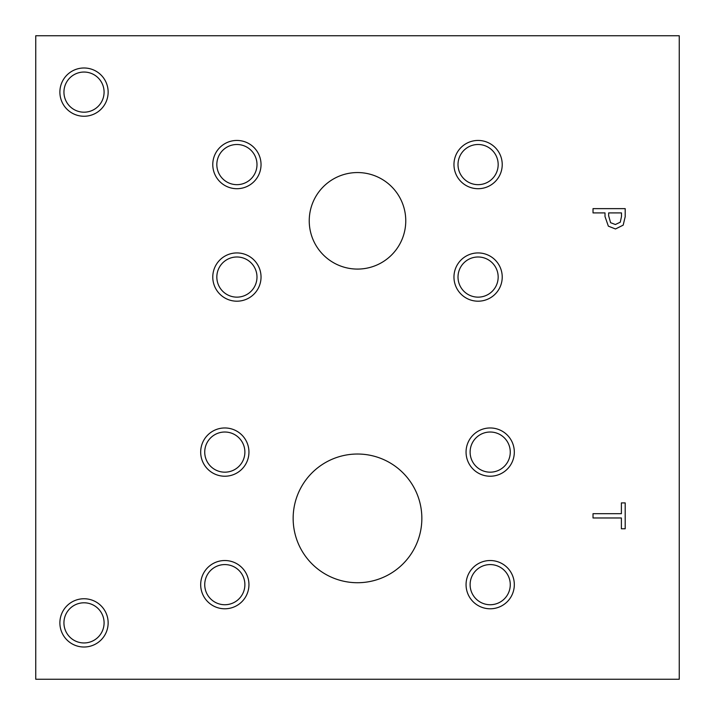 <?xml version="1.0" encoding="UTF-8"?>
<svg xmlns="http://www.w3.org/2000/svg" width="715" height="715" viewBox="0 0 715 715"><rect width="100%" height="100%" fill="white"/><g stroke="black" fill="none" stroke-linecap="round" stroke-linejoin="round"><path stroke-width="1.07" d="M593.021 517.973L593.021 513.701L621.389 513.701L621.389 502.904L625.196 502.904L625.196 528.769L621.389 528.769L621.389 517.973L593.021 517.973M620.271 222.195L621.496 216.457L621.496 212.909L608.662 212.909L608.662 215.832L610.592 222.687L615.365 224.519L620.271 222.195M623.185 225.145L615.499 228.97L608.349 226.155L605.015 216.538L605.015 212.909L593.021 212.909L593.021 208.637L625.196 208.637L625.196 216.716L623.185 225.145M35.75 35.75L35.75 679.25L679.25 679.25L679.25 35.75L35.75 35.75M357.5 269.081A48.263 48.263 0 0 1 309.238 220.819A48.263 48.263 0 0 1 357.5 172.556A48.263 48.263 0 0 1 405.763 220.819A48.263 48.263 0 0 1 357.5 269.081M490.186 608.787A24.131 24.131 0 0 1 466.055 584.655A24.131 24.131 0 0 1 490.186 560.524A24.131 24.131 0 0 1 514.317 584.655A24.131 24.131 0 0 1 490.186 608.787M224.814 476.226A24.131 24.131 0 0 1 200.683 452.094A24.131 24.131 0 0 1 224.814 427.963A24.131 24.131 0 0 1 248.945 452.094A24.131 24.131 0 0 1 224.814 476.226M236.906 301.194A24.131 24.131 0 0 1 212.775 277.062A24.131 24.131 0 0 1 236.906 252.931A24.131 24.131 0 0 1 261.038 277.062A24.131 24.131 0 0 1 236.906 301.194M478.094 188.706A24.131 24.131 0 0 1 453.962 164.575A24.131 24.131 0 0 1 478.094 140.444A24.131 24.131 0 0 1 502.225 164.575A24.131 24.131 0 0 1 478.094 188.706M236.906 188.706A24.131 24.131 0 0 1 212.775 164.575A24.131 24.131 0 0 1 236.906 140.444A24.131 24.131 0 0 1 261.038 164.575A24.131 24.131 0 0 1 236.906 188.706M478.094 301.194A24.131 24.131 0 0 1 453.962 277.062A24.131 24.131 0 0 1 478.094 252.931A24.131 24.131 0 0 1 502.225 277.062A24.131 24.131 0 0 1 478.094 301.194M224.814 608.787A24.131 24.131 0 0 1 200.683 584.655A24.131 24.131 0 0 1 224.814 560.524A24.131 24.131 0 0 1 248.945 584.655A24.131 24.131 0 0 1 224.814 608.787M490.186 476.226A24.131 24.131 0 0 1 466.055 452.094A24.131 24.131 0 0 1 490.186 427.963A24.131 24.131 0 0 1 514.317 452.094A24.131 24.131 0 0 1 490.186 476.226M357.5 582.725A64.35 64.35 0 0 1 293.15 518.375A64.35 64.35 0 0 1 357.5 454.025A64.35 64.35 0 0 1 421.85 518.375A64.35 64.35 0 0 1 357.5 582.725M84.013 647.012A24.131 24.131 0 0 1 59.881 622.881A24.131 24.131 0 0 1 84.013 598.75A24.131 24.131 0 0 1 108.144 622.881A24.131 24.131 0 0 1 84.013 647.012M84.013 116.25A24.131 24.131 0 0 1 59.881 92.119A24.131 24.131 0 0 1 84.013 67.988A24.131 24.131 0 0 1 108.144 92.119A24.131 24.131 0 0 1 84.013 116.25M84.013 72.045A20.074 20.074 0 0 0 66.629 102.156A20.074 20.074 0 0 0 101.396 102.156A20.074 20.074 0 0 0 84.013 72.045M84.013 602.799A20.074 20.074 0 0 0 66.629 632.918A20.074 20.074 0 0 0 101.396 632.918A20.074 20.074 0 0 0 84.013 602.799M490.186 432.021A20.074 20.074 0 0 0 472.803 462.131A20.074 20.074 0 0 0 507.578 462.131A20.074 20.074 0 0 0 490.186 432.021M224.814 564.582A20.074 20.074 0 0 0 207.422 594.692A20.074 20.074 0 0 0 242.197 594.692A20.074 20.074 0 0 0 224.814 564.582M478.094 256.989A20.074 20.074 0 0 0 460.701 287.099A20.074 20.074 0 0 0 495.477 287.099A20.074 20.074 0 0 0 478.094 256.989M236.906 144.502A20.074 20.074 0 0 0 219.523 174.621A20.074 20.074 0 0 0 254.299 174.621A20.074 20.074 0 0 0 236.906 144.502M478.094 144.502A20.074 20.074 0 0 0 460.701 174.621A20.074 20.074 0 0 0 495.477 174.621A20.074 20.074 0 0 0 478.094 144.502M236.906 256.989A20.074 20.074 0 0 0 219.523 287.099A20.074 20.074 0 0 0 254.299 287.099A20.074 20.074 0 0 0 236.906 256.989M224.814 432.021A20.074 20.074 0 0 0 207.422 462.131A20.074 20.074 0 0 0 242.197 462.131A20.074 20.074 0 0 0 224.814 432.021M490.186 564.582A20.074 20.074 0 0 0 472.803 594.692A20.074 20.074 0 0 0 507.578 594.692A20.074 20.074 0 0 0 490.186 564.582"/></g></svg>

